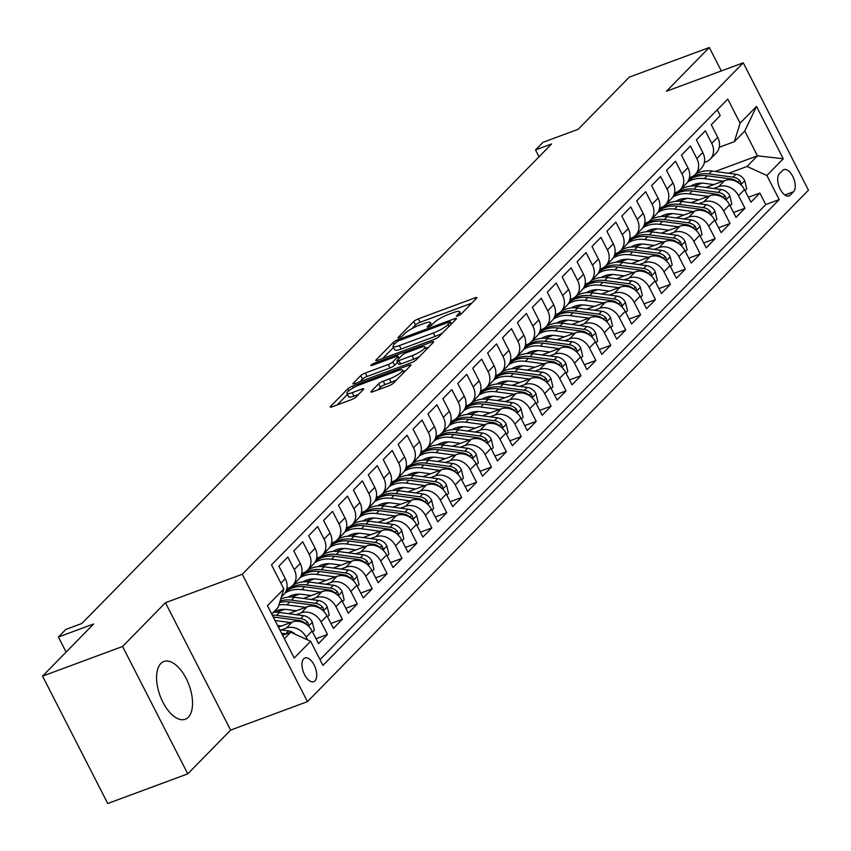 <?xml version="1.0" encoding="UTF-8"?>
<svg xmlns="http://www.w3.org/2000/svg" width="851" height="851" viewBox="0 0 851 851"><rect width="100%" height="100%" fill="white"/><g stroke="black" fill="none" stroke-linecap="round" stroke-linejoin="round"><path stroke-width="1.28" d="M457.817 315.966A2.713 0.543 -27.1 0 0 461.04 314.104L476.592 298.233A3.872 0.777 -27.1 0 0 476.9 297.627A3.872 0.777 -27.1 0 0 474.911 297.893L418.352 318.848A3.872 0.777 -27.1 0 0 413.746 321.497L398.194 337.379A2.713 0.543 -27.1 0 0 397.981 337.794A2.713 0.543 -27.1 0 0 399.374 337.613A2.713 0.543 -27.1 0 0 402.597 335.751L404.608 333.698A12.393 2.468 -27.1 0 1 419.352 325.188L424.064 323.444A12.393 2.468 -27.1 0 1 430.415 322.582A12.393 2.468 -27.1 0 1 429.436 324.497L427.415 326.55A2.713 0.543 -27.1 0 0 427.202 326.975A2.713 0.543 -27.1 0 0 428.596 326.784A2.713 0.543 -27.1 0 0 431.819 324.922L433.829 322.869A12.393 2.468 -27.1 0 1 448.573 314.37L453.285 312.625A12.393 2.468 -27.1 0 1 459.636 311.753A12.393 2.468 -27.1 0 1 458.657 313.679L456.647 315.732A2.713 0.543 -27.1 0 0 456.423 316.157A2.713 0.543 -27.1 0 0 457.817 315.966M188.294 717.233A30.785 15.446 69.7 0 0 187.699 681.704A30.785 15.446 69.7 0 0 163.86 661.514A30.785 15.446 69.7 0 0 160.818 663.525A30.785 15.446 69.7 0 0 161.413 699.054A30.785 15.446 69.7 0 0 185.241 719.244A30.785 15.446 69.7 0 0 188.294 717.233M314.987 680.853A12.627 6.34 69.7 0 0 314.742 666.28A12.627 6.34 69.7 0 0 304.966 658.004A12.627 6.34 69.7 0 0 303.711 658.823A12.627 6.34 69.7 0 0 303.956 673.396A12.627 6.34 69.7 0 0 313.732 681.683A12.627 6.34 69.7 0 0 314.987 680.853M371.238 391.375A3.872 0.777 -27.1 0 0 370.93 391.971A3.872 0.777 -27.1 0 0 372.919 391.705L388.779 385.822A3.872 0.777 -27.1 0 0 393.385 383.173L410.661 365.536A3.872 0.777 -27.1 0 0 410.969 364.941A3.872 0.777 -27.1 0 0 408.98 365.207L352.42 386.152A3.872 0.777 -27.1 0 0 347.814 388.811L330.539 406.448A3.872 0.777 -27.1 0 0 330.241 407.044A3.872 0.777 -27.1 0 0 332.22 406.778L351.389 399.672A3.872 0.777 -27.1 0 0 355.995 397.013L363.388 389.471A3.872 0.777 -27.1 0 0 363.696 388.875A3.872 0.777 -27.1 0 0 361.707 389.141L352.208 392.662A10.361 2.064 -27.1 0 1 346.889 393.385A10.361 2.064 -27.1 0 1 350.74 389.396A10.361 2.064 -27.1 0 1 360.037 384.673L397.268 370.876A10.361 2.064 -27.1 0 1 402.576 370.153A10.361 2.064 -27.1 0 1 398.725 374.142A10.361 2.064 -27.1 0 1 389.439 378.876L383.237 381.174A3.872 0.777 -27.1 0 0 378.631 383.833L371.238 391.375L371.6 392.077M721.297 70.941L709.308 47.496L629.272 77.143L578.201 129.278L542.991 142.319L535.534 149.925L551.544 144L81.866 623.485L65.857 629.41L58.4 637.027L66.101 652.068M122.576 646.483L187.763 773.857L230.632 730.094L165.445 602.721L122.576 646.483L42.55 676.12L93.621 623.985L58.4 637.027M165.445 602.721L242.28 574.265L743.263 62.814L808.45 190.188L307.456 701.639L242.28 574.265M709.308 47.496L666.439 91.259L743.263 62.814M434.297 339.358A3.872 0.777 -27.1 0 0 438.903 336.698L456.179 319.072A3.872 0.777 -27.1 0 0 456.476 318.465A3.872 0.777 -27.1 0 0 454.498 318.742L397.938 339.687A3.872 0.777 -27.1 0 0 393.332 342.347L376.057 359.973A3.872 0.777 -27.1 0 0 375.759 360.579A3.872 0.777 -27.1 0 0 377.738 360.303L434.297 339.358M433.414 342.304L416.15 359.93A3.872 0.777 -27.1 0 1 411.544 362.59L354.984 383.535A3.872 0.777 -27.1 0 1 352.995 383.812A3.872 0.777 -27.1 0 1 353.303 383.205L360.696 375.663A3.872 0.777 -27.1 0 1 365.302 373.004L388.237 364.515A3.872 0.777 -27.1 0 0 392.843 361.856L397.747 356.846A3.872 0.777 -27.1 0 0 398.055 356.25A3.872 0.777 -27.1 0 0 396.066 356.516L372.185 365.366A2.713 0.543 -27.1 0 1 370.802 365.547A2.713 0.543 -27.1 0 1 371.802 364.505A2.713 0.543 -27.1 0 1 374.238 363.271L431.734 341.974A3.872 0.777 -27.1 0 1 433.723 341.708A3.872 0.777 -27.1 0 1 433.414 342.304M187.763 773.857L107.737 803.504L42.55 676.12M281.309 629.942L286.276 628.102A15.786 13.286 44.4 0 1 306.126 637.133L312.094 631.038L318.519 643.611L327.465 634.474L316.019 638.718M296.222 614.72L301.18 612.88A15.786 13.286 44.4 0 1 321.04 621.911L326.997 615.816L333.432 628.389L342.379 619.251L330.922 623.496M311.136 599.498L316.093 597.657A15.786 13.286 44.4 0 1 335.943 606.689L341.911 600.593L348.336 613.167L357.282 604.029L345.836 608.274M326.039 584.275L331.007 582.435A15.786 13.286 44.4 0 1 350.857 591.466L356.824 585.371L363.249 597.945L372.195 588.807L360.75 593.051M340.953 569.053L345.91 567.213A15.786 13.286 44.4 0 1 365.77 576.244L371.727 570.159L378.163 582.722L387.109 573.585L375.653 577.829M355.867 553.831L360.824 551.991A15.786 13.286 44.4 0 1 380.674 561.022L386.641 554.937L393.066 567.5L402.012 558.362L390.566 562.607M370.77 538.609L375.738 536.768A15.786 13.286 44.4 0 1 395.587 545.799L401.555 539.715L407.98 552.278L416.926 543.14L405.48 547.384M385.684 523.386L390.641 521.546A15.786 13.286 44.4 0 1 410.501 530.577L416.458 524.493L422.894 537.055L431.84 527.918L420.383 532.162M400.598 508.164L405.555 506.324A15.786 13.286 44.4 0 1 425.404 515.355L431.372 509.27L437.808 521.833L446.754 512.696L435.297 516.94M415.501 492.942L420.468 491.101A15.786 13.286 44.4 0 1 440.318 500.133L446.286 494.048L452.711 506.611L461.657 497.473L450.211 501.718M430.415 477.719L435.382 475.879A15.786 13.286 44.4 0 1 455.232 484.91L461.189 478.826L467.625 491.389L476.571 482.251L465.125 486.495M445.328 462.497L450.285 460.657A15.786 13.286 44.4 0 1 470.135 469.688L476.103 463.604L482.538 476.166L491.484 467.039L480.028 471.273M460.231 447.275L465.199 445.445A15.786 13.286 44.4 0 1 485.049 454.466L491.016 448.381L497.441 460.944L506.388 451.817L494.942 456.051M475.145 432.053L480.113 430.223A15.786 13.286 44.4 0 1 499.962 439.244L505.92 433.159L512.355 445.722L521.301 436.595L509.855 440.829M490.059 416.83L495.016 415.001A15.786 13.286 44.4 0 1 514.866 424.021L520.833 417.937L527.269 430.5L536.215 421.373L524.759 425.606M504.973 401.608L509.93 399.779A15.786 13.286 44.4 0 1 529.779 408.799L535.747 402.714L542.172 415.277L551.118 406.15L539.672 410.384M519.876 386.386L524.844 384.556A15.786 13.286 44.4 0 1 544.693 393.577L550.65 387.492L557.086 400.055L566.032 390.928L554.586 395.162M534.79 371.164L539.747 369.334A15.786 13.286 44.4 0 1 559.596 378.355L565.564 372.27L572 384.833L580.946 375.706L569.489 379.94M549.703 355.952L554.661 354.112A15.786 13.286 44.4 0 1 574.51 363.143L580.478 357.048L586.903 369.611L595.849 360.484L584.403 364.717M564.607 340.73L569.574 338.889A15.786 13.286 44.4 0 1 589.424 347.921L595.392 341.825L601.817 354.388L610.763 345.261L599.317 349.506M579.52 325.507L584.477 323.667A15.786 13.286 44.4 0 1 604.338 332.698L610.295 326.603L616.73 339.166L625.676 330.039L614.22 334.283M594.434 310.285L599.391 308.445A15.786 13.286 44.4 0 1 619.241 317.476L625.208 311.381L631.633 323.954L640.58 314.817L629.134 319.061M609.337 295.063L614.305 293.223A15.786 13.286 44.4 0 1 634.155 302.254L640.122 296.159L646.547 308.732L655.493 299.595L644.047 303.839M624.251 279.841L629.208 278A15.786 13.286 44.4 0 1 649.068 287.032L655.025 280.936L661.461 293.51L670.407 284.372L658.951 288.617M639.165 264.618L644.122 262.778A15.786 13.286 44.4 0 1 663.971 271.809L669.939 265.714L676.364 278.288L685.31 269.15L673.864 273.394M654.068 249.396L659.036 247.556A15.786 13.286 44.4 0 1 678.885 256.587L684.853 250.492L691.278 263.065L700.224 253.928L688.778 258.172M668.982 234.174L673.939 232.334A15.786 13.286 44.4 0 1 693.799 241.365L699.756 235.27L706.192 247.843L715.138 238.706L703.681 242.95M683.896 218.952L688.853 217.111A15.786 13.286 44.4 0 1 708.702 226.143L714.67 220.058L721.095 232.621L730.041 223.483L718.595 227.728M698.799 203.729L703.766 201.889A15.786 13.286 44.4 0 1 723.616 210.92L729.584 204.836L736.009 217.399L744.955 208.261L738.53 195.698A15.786 13.286 -135.6 0 0 718.669 186.667L713.712 188.507M733.509 212.505L744.955 208.261M717.265 109.79L720.233 115.576L711.287 124.714L717.712 137.277A15.786 13.286 -135.6 0 1 716.18 153.074L710.223 159.158A15.786 13.286 -135.6 0 0 711.744 143.372L705.319 130.799L696.373 139.936L702.798 152.499A15.786 13.286 -135.6 0 1 701.277 168.296L695.31 174.381A15.786 13.286 44.4 0 1 691.076 177.104L689.416 177.721M695.31 174.381A15.786 13.286 44.4 0 0 696.841 158.594L690.406 146.021L681.46 155.159L687.895 167.721A15.786 13.286 -135.6 0 1 686.363 183.508L680.396 189.603A15.786 13.286 44.4 0 1 676.173 192.326L674.513 192.943M680.396 189.603A15.786 13.286 44.4 0 0 681.928 173.817L675.503 161.243L666.556 170.381L672.981 182.944A15.786 13.286 -135.6 0 1 671.45 198.73L665.493 204.825A15.786 13.286 44.4 0 1 661.259 207.548L659.599 208.165M665.493 204.825A15.786 13.286 44.4 0 0 667.014 189.039L660.589 176.465L651.643 185.603L658.068 198.166A15.786 13.286 -135.6 0 1 656.547 213.952L650.579 220.047A15.786 13.286 44.4 0 1 646.345 222.771L644.686 223.387M650.579 220.047A15.786 13.286 44.4 0 0 652.111 204.261L645.675 191.688L636.729 200.825L643.165 213.388A15.786 13.286 -135.6 0 1 641.633 229.174L635.665 235.27A15.786 13.286 44.4 0 1 631.442 237.993L629.772 238.61M635.665 235.27A15.786 13.286 44.4 0 0 637.197 219.473L630.761 206.91L621.815 216.048L628.251 228.611A15.786 13.286 -135.6 0 1 626.719 244.397L620.762 250.492A15.786 13.286 44.4 0 1 616.528 253.215L614.869 253.832M620.762 250.492A15.786 13.286 44.4 0 0 622.283 234.695L615.858 222.132L606.912 231.27L613.337 243.833A15.786 13.286 -135.6 0 1 611.816 259.619L605.848 265.714A15.786 13.286 44.4 0 1 601.614 268.437L599.955 269.054M605.848 265.714A15.786 13.286 44.4 0 0 607.38 249.917L600.944 237.355L591.998 246.492L598.434 259.055A15.786 13.286 -135.6 0 1 596.902 274.841L590.934 280.936A15.786 13.286 44.4 0 1 586.711 283.66L585.041 284.277M590.934 280.936A15.786 13.286 44.4 0 0 592.466 265.14L586.031 252.577L577.084 261.714L583.52 274.277A15.786 13.286 -135.6 0 1 581.988 290.063L576.031 296.159A15.786 13.286 44.4 0 1 571.798 298.882L570.138 299.499M576.031 296.159A15.786 13.286 44.4 0 0 577.552 280.362L571.127 267.799L562.181 276.937L568.606 289.5A15.786 13.286 -135.6 0 1 567.085 305.286L561.117 311.381A15.786 13.286 44.4 0 1 556.884 314.104L555.224 314.71M561.117 311.381A15.786 13.286 44.4 0 0 562.649 295.584L556.214 283.021L547.267 292.159L553.703 304.722A15.786 13.286 -135.6 0 1 552.171 320.508L546.204 326.593A15.786 13.286 44.4 0 1 541.981 329.326L540.311 329.933M546.204 326.593A15.786 13.286 44.4 0 0 547.736 310.806L541.3 298.244L532.354 307.381L538.789 319.944A15.786 13.286 -135.6 0 1 537.258 335.73L531.301 341.815A15.786 13.286 44.4 0 1 527.067 344.549L525.407 345.155M531.301 341.815A15.786 13.286 44.4 0 0 532.822 326.029L526.397 313.466L517.451 322.603L523.876 335.166A15.786 13.286 -135.6 0 1 522.354 350.952L516.387 357.037A15.786 13.286 44.4 0 1 512.153 359.771L510.494 360.377M516.387 357.037A15.786 13.286 44.4 0 0 517.908 341.251L511.483 328.688L502.537 337.815L508.962 350.389A15.786 13.286 -135.6 0 1 507.441 366.175L501.473 372.259A15.786 13.286 44.4 0 1 497.25 374.983L495.58 375.599M501.473 372.259A15.786 13.286 44.4 0 0 503.005 356.473L496.569 343.91L487.623 353.037L494.059 365.611A15.786 13.286 -135.6 0 1 492.527 381.397L486.559 387.482A15.786 13.286 44.4 0 1 482.336 390.205L480.677 390.822M486.559 387.482A15.786 13.286 44.4 0 0 488.091 371.696L481.666 359.133L472.72 368.26L479.145 380.833A15.786 13.286 -135.6 0 1 477.613 396.619L471.656 402.704A15.786 13.286 44.4 0 1 467.422 405.427L465.763 406.044M471.656 402.704A15.786 13.286 44.4 0 0 473.177 386.918L466.752 374.355L457.806 383.482L464.231 396.055A15.786 13.286 -135.6 0 1 462.71 411.841L456.742 417.926A15.786 13.286 44.4 0 1 452.509 420.649L450.849 421.266M456.742 417.926A15.786 13.286 44.4 0 0 458.274 402.14L451.838 389.577L442.892 398.704L449.328 411.278A15.786 13.286 -135.6 0 1 447.796 427.064L441.829 433.148A15.786 13.286 44.4 0 1 437.605 435.872L435.946 436.489M441.829 433.148A15.786 13.286 44.4 0 0 443.36 417.362L436.935 404.799L427.989 413.926L434.414 426.5A15.786 13.286 -135.6 0 1 432.882 442.286L426.925 448.371A15.786 13.286 44.4 0 1 422.692 451.094L421.032 451.711M426.925 448.371A15.786 13.286 44.4 0 0 428.447 432.585L422.022 420.022L413.075 429.149L419.5 441.712A15.786 13.286 -135.6 0 1 417.979 457.508L412.012 463.593A15.786 13.286 44.4 0 1 407.778 466.316L406.118 466.933M412.012 463.593A15.786 13.286 44.4 0 0 413.543 447.807L407.108 435.244L398.162 444.371L404.597 456.934A15.786 13.286 -135.6 0 1 403.066 472.73L397.098 478.815A15.786 13.286 44.4 0 1 392.875 481.538L391.215 482.155M397.098 478.815A15.786 13.286 44.4 0 0 398.63 463.029L392.205 450.466L383.258 459.593L389.684 472.156A15.786 13.286 -135.6 0 1 388.152 487.953L382.195 494.037A15.786 13.286 44.4 0 1 377.961 496.761L376.302 497.378M382.195 494.037A15.786 13.286 44.4 0 0 383.716 478.251L377.291 465.688L368.345 474.815L374.77 487.378A15.786 13.286 -135.6 0 1 373.249 503.175L367.281 509.26A15.786 13.286 44.4 0 1 363.047 511.983L361.388 512.6M367.281 509.26A15.786 13.286 44.4 0 0 368.813 493.474L362.377 480.9L353.431 490.038L359.867 502.601A15.786 13.286 -135.6 0 1 358.335 518.397L352.367 524.482A15.786 13.286 44.4 0 1 348.144 527.205L346.474 527.822M352.367 524.482A15.786 13.286 44.4 0 0 353.899 508.696L347.463 496.122L338.517 505.26L344.953 517.823A15.786 13.286 -135.6 0 1 343.421 533.62L337.464 539.704A15.786 13.286 44.4 0 1 333.23 542.427L331.571 543.044M337.464 539.704A15.786 13.286 44.4 0 0 338.985 523.918L332.56 511.345L323.614 520.482L330.039 533.045A15.786 13.286 -135.6 0 1 328.518 548.831L322.55 554.926A15.786 13.286 44.4 0 1 318.317 557.65L316.657 558.267M322.55 554.926A15.786 13.286 44.4 0 0 324.082 539.14L317.646 526.567L308.7 535.705L315.136 548.267A15.786 13.286 -135.6 0 1 313.604 564.053L307.636 570.149A15.786 13.286 44.4 0 1 303.413 572.872L301.743 573.489M307.636 570.149A15.786 13.286 44.4 0 0 309.168 554.363L302.733 541.789L293.786 550.927L300.222 563.49A15.786 13.286 -135.6 0 1 298.69 579.276L292.733 585.371A15.786 13.286 44.4 0 1 288.5 588.094L286.84 588.711M292.733 585.371A15.786 13.286 44.4 0 0 294.255 569.585L287.829 557.011L278.883 566.149L285.308 578.712A15.786 13.286 -135.6 0 1 283.787 594.498L281.351 596.987M312.094 631.038A15.786 13.286 -135.6 0 0 292.233 622.017L278.415 627.134M326.997 615.816A15.786 13.286 -135.6 0 0 307.147 606.795L288.521 613.688M341.911 600.593A15.786 13.286 -135.6 0 0 322.061 591.573L303.435 598.466M284.511 609.359L276.703 612.241M356.824 585.371A15.786 13.286 -135.6 0 0 336.964 576.35L318.338 583.243M299.424 594.136L291.616 597.019M371.727 570.159A15.786 13.286 -135.6 0 0 351.878 561.128L333.252 568.021M314.327 578.914L306.53 581.797M288.893 588.328L286.744 589.126M386.641 554.937A15.786 13.286 -135.6 0 0 366.792 545.906L348.165 552.799M329.241 563.692L321.433 566.585M303.807 573.106L301.648 573.904M401.555 539.715A15.786 13.286 -135.6 0 0 381.695 530.684L363.069 537.577M344.155 548.47L336.347 551.363M318.71 557.894L316.561 558.682M416.458 524.493A15.786 13.286 -135.6 0 0 396.609 515.461L377.982 522.354M359.058 533.247L351.261 536.141M333.624 542.672L331.475 543.47M431.372 509.27A15.786 13.286 -135.6 0 0 411.522 500.239L392.896 507.143M373.972 518.025L366.164 520.918M348.538 527.45L346.378 528.248M446.286 494.048A15.786 13.286 -135.6 0 0 426.425 485.017L407.799 491.921M388.886 502.803L381.078 505.696M363.441 512.228L361.292 513.025M461.189 478.826A15.786 13.286 -135.6 0 0 441.339 469.795L422.713 476.698M403.789 487.58L395.992 490.474M378.355 497.005L376.206 497.803M476.103 463.604A15.786 13.286 -135.6 0 0 456.253 454.572L437.627 461.476M418.703 472.358L410.905 475.252M393.268 481.783L391.109 482.581M491.016 448.381A15.786 13.286 -135.6 0 0 471.167 439.35L452.53 446.254M433.616 457.136L425.808 460.029M408.182 466.561L406.023 467.359M505.92 433.159A15.786 13.286 -135.6 0 0 486.07 424.128L467.444 431.031M448.52 441.914L440.722 444.807M423.085 451.338L420.937 452.136M520.833 417.937A15.786 13.286 -135.6 0 0 500.984 408.905L482.357 415.809M463.433 426.691L455.636 429.585M437.999 436.116L435.85 436.914M535.747 402.714A15.786 13.286 -135.6 0 0 515.897 393.683L497.261 400.587M478.347 411.469L470.539 414.363M452.913 420.894L450.753 421.692M550.65 387.492A15.786 13.286 -135.6 0 0 530.801 378.461L512.174 385.365M493.25 396.247L485.453 399.14M467.816 405.672L465.667 406.47M565.564 372.27A15.786 13.286 -135.6 0 0 545.714 363.239L527.088 370.142M508.164 381.025L500.367 383.918M482.73 390.449L480.581 391.247M580.478 357.048A15.786 13.286 -135.6 0 0 560.628 348.016L541.991 354.92M523.078 365.802L515.27 368.696M497.644 375.227L495.484 376.025M595.392 341.825A15.786 13.286 -135.6 0 0 575.531 332.794L556.905 339.698M537.981 350.58L530.184 353.473M512.547 360.005L510.398 360.803M610.295 326.603A15.786 13.286 -135.6 0 0 590.445 317.572L571.819 324.476M552.895 335.368L545.097 338.251M527.46 344.783L525.312 345.58M625.208 311.381A15.786 13.286 -135.6 0 0 605.359 302.36L586.733 309.253M567.808 320.146L560.001 323.029M542.374 329.56L540.215 330.358M640.122 296.159A15.786 13.286 -135.6 0 0 620.262 287.138L601.636 294.031M582.712 304.924L574.914 307.807M557.277 314.338L555.129 315.136M655.025 280.936A15.786 13.286 -135.6 0 0 635.176 271.916L616.549 278.809M597.625 289.702L589.828 292.584M572.191 299.116L570.042 299.914M669.939 265.714A15.786 13.286 -135.6 0 0 650.09 256.694L631.463 263.587M612.539 274.479L604.731 277.362M587.105 283.894L584.945 284.691M684.853 250.492A15.786 13.286 -135.6 0 0 664.993 241.471L646.366 248.364M627.453 259.257L619.645 262.14M602.008 268.671L599.859 269.469M699.756 235.27A15.786 13.286 -135.6 0 0 679.906 226.249L661.28 233.142M642.356 244.035L634.559 246.918M616.922 253.449L614.773 254.247M714.67 220.058A15.786 13.286 -135.6 0 0 694.82 211.027L676.194 217.92M657.27 228.813L649.462 231.695M631.836 238.227L629.676 239.025M729.584 204.836A15.786 13.286 -135.6 0 0 709.723 195.804L691.097 202.698M672.184 213.59L664.376 216.484M646.739 223.005L644.59 223.802M782.654 170.391L779.378 173.742A12.233 6.138 69.7 0 0 779.612 187.869A12.233 6.138 69.7 0 0 789.09 195.89A12.233 6.138 69.7 0 0 790.302 195.092L793.579 191.741A12.233 6.138 69.7 0 0 793.345 177.625A12.233 6.138 69.7 0 0 783.867 169.594A12.233 6.138 69.7 0 0 782.654 170.391M284.372 638.782L290.776 632.25L310.626 641.282L322.954 665.386L779.218 199.591L766.879 175.497L747.029 166.466L728.626 173.285M310.626 641.282L294.223 658.025L267.448 605.699L283.851 588.956L271.512 564.862L727.775 99.067L740.104 123.172L756.507 106.428L783.282 158.754L766.879 175.497M687.087 198.368L679.289 201.261M661.653 207.782L659.504 208.58M320.019 659.642L765.772 204.57L759.869 193.039L750.922 202.176L744.487 189.613A15.786 13.286 -135.6 0 0 724.637 180.582L706.011 187.475M704.33 162.498L705.99 161.881A15.786 13.286 -135.6 0 0 710.223 159.158M723.616 210.92L730.041 223.483M708.702 226.143L715.138 238.706M693.799 241.365L700.224 253.928M678.885 256.587L685.31 269.15M663.971 271.809L670.407 284.372M649.068 287.032L655.493 299.595M634.155 302.254L640.58 314.817M619.241 317.476L625.676 330.039M604.338 332.698L610.763 345.261M589.424 347.921L595.849 360.484M574.51 363.143L580.946 375.706M559.596 378.355L566.032 390.928M544.693 393.577L551.118 406.15M529.779 408.799L536.215 421.373M514.866 424.021L521.301 436.595M499.962 439.244L506.388 451.817M485.049 454.466L491.484 467.039M470.135 469.688L476.571 482.251M455.232 484.91L461.657 497.473M440.318 500.133L446.754 512.696M425.404 515.355L431.84 527.918M410.501 530.577L416.926 543.14M395.587 545.799L402.012 558.362M380.674 561.022L387.109 573.585M365.77 576.244L372.195 588.807M350.857 591.466L357.282 604.029M335.943 606.689L342.379 619.251M321.04 621.911L327.465 634.474M306.126 637.133L307.53 639.878M290.776 632.25L282.585 635.293M702.001 183.146L694.193 186.039M676.566 192.571L674.407 193.358M747.029 166.466L757.464 155.818L744.785 131.022L734.349 141.681L740.104 123.172M715.148 171.487L757.464 155.818L783.282 158.754M719.244 147.276L734.349 141.681M230.632 730.094L307.456 701.639M535.534 149.925L539.034 156.765M283.851 588.956L278.086 607.465L271.692 613.997M674.29 193.815L675.928 193.209M748.412 197.283L759.869 193.039M765.772 204.57L779.218 199.591M659.376 209.038L661.025 208.431M644.473 224.26L646.111 223.653M629.559 239.482L631.197 238.876M614.645 254.704L616.294 254.098M599.742 269.927L601.38 269.32M584.828 285.149L586.467 284.542M569.915 300.371L571.564 299.765M555.012 315.593L556.65 314.987M540.098 330.816L541.736 330.209M525.184 346.038L526.833 345.432M510.281 361.26L511.919 360.654M495.367 376.482L497.005 375.876M480.453 391.705L482.091 391.088M465.54 406.927L467.188 406.31M450.636 422.149L452.275 421.532M435.723 437.371L437.361 436.754M420.809 452.583L422.458 451.977M405.906 467.805L407.544 467.199M390.992 483.028L392.63 482.421M376.078 498.25L377.727 497.644M361.175 513.472L362.813 512.866M346.261 528.694L347.899 528.088M331.347 543.917L332.996 543.31M316.444 559.139L318.083 558.533M301.531 574.361L303.169 573.755M286.617 589.583L288.266 588.977M744.785 131.022L756.507 106.428M471.762 303.158L420.117 322.284A3.872 0.777 -27.1 0 0 415.511 324.944L411.884 328.646M393.502 347.41L382.652 358.484M450.168 322.348A2.713 0.543 -27.1 0 0 450.381 321.923A2.713 0.543 -27.1 0 0 448.988 322.114L399.342 340.496A2.713 0.543 -27.1 0 0 396.119 342.357L394.002 344.527A12.393 2.468 -27.1 0 0 393.013 346.453A12.393 2.468 -27.1 0 0 399.374 345.58L433.308 333.018A12.393 2.468 -27.1 0 0 448.041 324.508L450.168 322.348L451.126 324.22M393.013 346.453L394.779 349.889A12.393 2.468 -27.1 0 0 401.129 349.027L399.374 345.58M442.531 332.996A12.393 2.468 -27.1 0 1 435.063 336.453L401.129 349.027M359.899 381.716L362.452 379.11L360.696 375.663M397.64 362.196L394.609 365.292A3.872 0.777 -27.1 0 1 390.003 367.951L367.058 376.45A3.872 0.777 -27.1 0 0 362.452 379.11M425.83 348.261L428.585 347.24M412.044 355.697A10.361 2.064 -27.1 0 0 421.33 350.963A10.361 2.064 -27.1 0 0 425.181 346.974A10.361 2.064 -27.1 0 0 419.873 347.697L406.746 352.559A3.872 0.777 -27.1 0 0 402.14 355.218L397.247 360.228A3.872 0.777 -27.1 0 0 396.938 360.824A3.872 0.777 -27.1 0 0 398.917 360.558L412.044 355.697L413.799 359.143A10.361 2.064 -27.1 0 0 419.437 356.569M396.938 360.824L398.694 364.271A3.872 0.777 -27.1 0 0 400.683 363.994L398.917 360.558M413.799 359.143L400.683 363.994M396.63 379.854A10.361 2.064 -27.1 0 1 391.205 382.312L384.992 384.609A3.872 0.777 -27.1 0 0 380.386 387.269L377.833 389.886M346.889 393.385L348.655 396.832A10.361 2.064 -27.1 0 0 353.963 396.109L352.208 392.662M358.558 394.407L353.963 396.109M347.431 394.438L337.134 404.948M405.831 370.472L403.236 371.43M745.029 190.656L746.731 188.922L744.699 180.508A10.457 8.808 -135.6 0 0 735.945 174.264L711.819 171.04A30.189 25.413 -135.6 0 0 695.49 174.189M691.81 185.486A25.062 21.094 -135.6 0 0 691.533 186.071M692.278 176.582A30.189 25.413 -135.6 0 0 691.299 177.519L688.565 180.316A30.189 25.413 -135.6 0 1 708.989 173.934L711.819 171.04M723.095 181.157L704.362 178.657A30.189 25.413 -135.6 0 0 687.512 182.135M680.598 189.401A30.189 25.413 -135.6 0 0 680.598 189.411A30.189 25.413 -135.6 0 1 696.916 186.263L721.042 189.486A10.457 8.808 -135.6 0 1 729.796 195.73L731.828 204.144L730.115 205.878M713.829 184.582L704.543 183.348A25.062 21.094 -135.6 0 0 690.714 186.135M688.395 180.667A30.189 25.413 44.4 0 1 707.202 175.763L731.328 178.976A10.457 8.808 44.4 0 1 738.189 182.603M740.03 183.986L740.955 183.22L740.157 180.965A10.457 8.808 -135.6 0 0 733.115 177.157L708.989 173.934M676.907 200.708A25.062 21.094 -135.6 0 0 676.619 201.293M677.364 191.805A30.189 25.413 -135.6 0 0 676.385 192.741L673.652 195.539A30.189 25.413 -135.6 0 1 694.076 189.156L696.916 186.263M708.181 196.379L689.459 193.879A30.189 25.413 -135.6 0 0 672.598 197.358M665.695 204.623A30.189 25.413 -135.6 0 0 665.684 204.634A30.189 25.413 -135.6 0 1 682.002 201.485L706.128 204.708A10.457 8.808 -135.6 0 1 714.883 210.952L716.914 219.356L715.212 221.1M698.916 199.804L689.629 198.57A25.062 21.094 -135.6 0 0 675.8 201.357M673.481 195.89A30.189 25.413 44.4 0 1 692.288 190.986L716.414 194.198A10.457 8.808 44.4 0 1 723.286 197.826M725.126 199.208L726.041 198.443L725.243 196.187A10.457 8.808 -135.6 0 0 718.201 192.379L694.076 189.156M661.993 215.931A25.062 21.094 -135.6 0 0 661.706 216.516M662.45 207.027A30.189 25.413 -135.6 0 0 661.472 207.963L658.738 210.761A30.189 25.413 -135.6 0 1 679.172 204.378L682.002 201.485M693.278 211.601L674.545 209.101A30.189 25.413 -135.6 0 0 657.695 212.58M650.781 219.835A30.189 25.413 -135.6 0 0 650.77 219.856A30.189 25.413 -135.6 0 1 667.088 216.707L691.214 219.93A10.457 8.808 -135.6 0 1 699.969 226.175L702.001 234.578L700.299 236.323M684.013 215.026L674.726 213.792A25.062 21.094 -135.6 0 0 660.897 216.569M658.568 211.112A30.189 25.413 44.4 0 1 677.375 206.208L701.501 209.42A10.457 8.808 44.4 0 1 708.372 213.048M710.213 214.431L711.128 213.665L710.33 211.41A10.457 8.808 -135.6 0 0 703.298 207.601L679.172 204.378M647.079 231.153A25.062 21.094 -135.6 0 0 646.803 231.727M647.547 222.249A30.189 25.413 -135.6 0 0 646.569 223.185L643.835 225.983A30.189 25.413 -135.6 0 1 664.259 219.601L667.088 216.707M678.364 226.823L659.631 224.324A30.189 25.413 -135.6 0 0 642.782 227.802M635.867 235.057A30.189 25.413 -135.6 0 0 635.867 235.078A30.189 25.413 -135.6 0 1 652.185 231.929L676.3 235.153A10.457 8.808 -135.6 0 1 685.055 241.397L687.097 249.8L685.385 251.545M669.099 230.249L659.812 229.015A25.062 21.094 -135.6 0 0 645.983 231.791M643.664 226.334A30.189 25.413 44.4 0 1 662.472 221.43L686.597 224.643A10.457 8.808 44.4 0 1 693.459 228.27M695.299 229.653L696.224 228.887L695.427 226.632A10.457 8.808 -135.6 0 0 688.385 222.824L664.259 219.601M632.176 246.375A25.062 21.094 -135.6 0 0 631.889 246.95M632.633 237.472A30.189 25.413 -135.6 0 0 631.655 238.408L628.921 241.205A30.189 25.413 -135.6 0 1 649.345 234.823L652.185 231.929M663.45 242.035L644.728 239.546A30.189 25.413 -135.6 0 0 627.868 243.024M620.964 250.279A30.189 25.413 -135.6 0 0 620.953 250.3A30.189 25.413 -135.6 0 1 637.271 247.152L661.397 250.375A10.457 8.808 -135.6 0 1 670.152 256.619L672.184 265.023L670.482 266.767M654.185 245.471L644.898 244.237A25.062 21.094 -135.6 0 0 631.07 247.013M628.751 241.556A30.189 25.413 44.4 0 1 647.558 236.652L671.684 239.865A10.457 8.808 44.4 0 1 678.545 243.492M680.385 244.875L681.311 244.109L680.513 241.854A10.457 8.808 -135.6 0 0 673.471 238.046L649.345 234.823M617.262 261.597A25.062 21.094 -135.6 0 0 616.975 262.172M617.72 252.694A30.189 25.413 -135.6 0 0 616.741 253.63L614.007 256.428A30.189 25.413 -135.6 0 1 634.442 250.045L637.271 247.152M648.547 257.257L629.814 254.768A30.189 25.413 -135.6 0 0 612.965 258.247M606.05 265.501A30.189 25.413 -135.6 0 0 606.04 265.523A30.189 25.413 -135.6 0 1 622.358 262.374L646.483 265.597A10.457 8.808 -135.6 0 1 655.238 271.841L657.27 280.245L655.568 281.989M639.271 260.693L629.995 259.459A25.062 21.094 -135.6 0 0 616.167 262.236M613.837 256.779A30.189 25.413 44.4 0 1 632.644 251.875L656.77 255.087A10.457 8.808 44.4 0 1 663.642 258.715M665.482 260.098L666.397 259.332L665.599 257.076A10.457 8.808 -135.6 0 0 658.557 253.258L634.442 250.045M602.348 276.82A25.062 21.094 -135.6 0 0 602.072 277.394M602.816 267.916A30.189 25.413 -135.6 0 0 601.838 268.852L599.104 271.65A30.189 25.413 -135.6 0 1 619.528 265.267L622.358 262.374M633.633 272.48L614.901 269.99A30.189 25.413 -135.6 0 0 598.051 273.469M591.137 280.724A30.189 25.413 -135.6 0 0 591.137 280.734A30.189 25.413 -135.6 0 1 607.454 277.596L631.57 280.819A10.457 8.808 -135.6 0 1 640.324 287.064L642.367 295.467L640.654 297.212M624.368 275.915L615.082 274.682A25.062 21.094 -135.6 0 0 601.253 277.458M598.923 272.001A30.189 25.413 44.4 0 1 617.741 267.097L641.867 270.31A10.457 8.808 44.4 0 1 648.728 273.937M650.568 275.32L651.494 274.554L650.696 272.299A10.457 8.808 -135.6 0 0 643.654 268.48L619.528 265.267M587.445 292.042A25.062 21.094 -135.6 0 0 587.158 292.616M587.903 283.138A30.189 25.413 -135.6 0 0 586.924 284.074L584.19 286.872A30.189 25.413 -135.6 0 1 604.614 280.49L607.454 277.596M618.72 287.702L599.998 285.213A30.189 25.413 -135.6 0 0 583.137 288.691M609.454 291.138L600.168 289.904A25.062 21.094 -135.6 0 0 586.339 292.68M584.02 287.223A30.189 25.413 44.4 0 1 602.827 282.319L626.953 285.532A10.457 8.808 44.4 0 1 633.814 289.159M635.654 290.542L636.58 289.776L635.782 287.521A10.457 8.808 -135.6 0 0 628.74 283.702L604.614 280.49M625.74 312.434L627.453 310.689L625.421 302.286A10.457 8.808 -135.6 0 0 616.667 296.031L592.541 292.818A30.189 25.413 -135.6 0 0 576.212 295.967M572.532 307.264A25.062 21.094 -135.6 0 0 572.244 307.839M572.989 298.361A30.189 25.413 -135.6 0 0 572.01 299.297L569.276 302.094A30.189 25.413 -135.6 0 1 589.711 295.712L592.541 292.818M603.816 302.924L585.084 300.435A30.189 25.413 -135.6 0 0 568.234 303.913M561.32 311.168A30.189 25.413 -135.6 0 0 561.309 311.179A30.189 25.413 -135.6 0 1 577.627 308.041L601.753 311.253A10.457 8.808 -135.6 0 1 610.507 317.508L612.539 325.912L610.837 327.656M594.541 306.36L585.265 305.126A25.062 21.094 -135.6 0 0 571.436 307.902M569.106 302.445A30.189 25.413 44.4 0 1 587.913 297.542L612.039 300.754A10.457 8.808 44.4 0 1 618.911 304.381M620.751 305.764L621.666 304.998L620.868 302.743A10.457 8.808 -135.6 0 0 613.826 298.924L589.711 295.712M557.618 322.486A25.062 21.094 -135.6 0 0 557.341 323.061M558.086 313.583A30.189 25.413 -135.6 0 0 557.107 314.519L554.373 317.317A30.189 25.413 -135.6 0 1 574.797 310.934L577.627 308.041M588.903 318.146L570.17 315.647A30.189 25.413 -135.6 0 0 553.32 319.125M546.406 326.39A30.189 25.413 -135.6 0 0 546.395 326.401A30.189 25.413 -135.6 0 1 562.713 323.263L586.839 326.476A10.457 8.808 -135.6 0 1 595.594 332.73L597.636 341.134L595.923 342.879M579.637 321.582L570.351 320.338A25.062 21.094 -135.6 0 0 556.522 323.125M554.192 317.668A30.189 25.413 44.4 0 1 573.01 312.764L597.136 315.976A10.457 8.808 44.4 0 1 603.997 319.604M605.838 320.987L606.763 320.221L605.955 317.966A10.457 8.808 -135.6 0 0 598.923 314.147L574.797 310.934M542.715 337.709A25.062 21.094 -135.6 0 0 542.427 338.283M543.172 328.805A30.189 25.413 -135.6 0 0 542.193 329.741L539.46 332.528A30.189 25.413 -135.6 0 1 559.884 326.156L562.713 323.263M573.989 333.369L555.267 330.869A30.189 25.413 -135.6 0 0 538.406 334.347M531.492 341.613A30.189 25.413 -135.6 0 0 531.492 341.623A30.189 25.413 -135.6 0 1 547.81 338.485L571.936 341.698A10.457 8.808 -135.6 0 1 580.69 347.953L582.722 356.356L581.01 358.101M564.724 336.805L555.437 335.56A25.062 21.094 -135.6 0 0 541.608 338.347M539.289 332.89A30.189 25.413 44.4 0 1 558.096 327.986L582.222 331.199A10.457 8.808 44.4 0 1 589.083 334.826M590.924 336.209L591.849 335.443L591.051 333.188A10.457 8.808 -135.6 0 0 584.009 329.369L559.884 326.156M527.801 352.931A25.062 21.094 -135.6 0 0 527.514 353.505M528.258 344.027A30.189 25.413 -135.6 0 0 527.28 344.963L524.546 347.751A30.189 25.413 -135.6 0 1 544.97 341.379L547.81 338.485M559.075 348.591L540.353 346.091A30.189 25.413 -135.6 0 0 523.503 349.57M516.589 356.835A30.189 25.413 -135.6 0 0 516.578 356.846A30.189 25.413 -135.6 0 1 532.896 353.708L557.022 356.92A10.457 8.808 -135.6 0 1 565.777 363.175L567.808 371.579L566.106 373.323M549.81 352.027L540.534 350.782A25.062 21.094 -135.6 0 0 526.705 353.569M524.376 348.112A30.189 25.413 44.4 0 1 543.183 343.208L567.309 346.421A10.457 8.808 44.4 0 1 574.18 350.048M576.021 351.431L576.935 350.665L576.138 348.41A10.457 8.808 -135.6 0 0 569.096 344.591L544.97 341.379M512.887 368.153A25.062 21.094 -135.6 0 0 512.6 368.728M513.355 359.25A30.189 25.413 -135.6 0 0 512.376 360.186L509.632 362.973M544.172 363.813L525.439 361.313A30.189 25.413 -135.6 0 0 508.59 364.792M534.907 367.249L525.62 366.004A25.062 21.094 -135.6 0 0 511.791 368.791M561.107 366.653L562.032 365.887L561.224 363.632A10.457 8.808 -135.6 0 0 554.192 359.813L530.067 356.601A30.189 25.413 -135.6 0 0 509.632 362.983M509.462 363.334A30.189 25.413 44.4 0 1 528.28 358.42L552.395 361.643A10.457 8.808 44.4 0 1 559.267 365.27M551.193 388.545L552.905 386.801L550.863 378.397A10.457 8.808 -135.6 0 0 542.108 372.142L517.982 368.93A30.189 25.413 -135.6 0 0 501.654 372.078M497.984 383.365A25.062 21.094 -135.6 0 0 497.697 383.95M498.441 374.472A30.189 25.413 -135.6 0 0 497.463 375.408L494.729 378.195A30.189 25.413 -135.6 0 1 515.153 371.823L517.982 368.93M529.258 379.035L510.536 376.536A30.189 25.413 -135.6 0 0 493.676 380.014M486.761 387.279A30.189 25.413 -135.6 0 0 486.761 387.29A30.189 25.413 -135.6 0 1 503.079 384.152L527.205 387.365A10.457 8.808 -135.6 0 1 535.96 393.619L537.992 402.023L536.279 403.768M519.993 382.471L510.706 381.227A25.062 21.094 -135.6 0 0 496.878 384.014M494.559 378.557A30.189 25.413 44.4 0 1 513.366 373.642L537.492 376.865A10.457 8.808 44.4 0 1 544.353 380.493M546.193 381.876L547.119 381.11L546.321 378.855A10.457 8.808 -135.6 0 0 539.279 375.036L515.153 371.823M483.07 398.587A25.062 21.094 -135.6 0 0 482.783 399.172M483.528 389.694A30.189 25.413 -135.6 0 0 482.549 390.63L479.815 393.417A30.189 25.413 -135.6 0 1 500.239 387.045L503.079 384.152M514.344 394.258L495.622 391.758A30.189 25.413 -135.6 0 0 478.773 395.236M471.858 402.502A30.189 25.413 -135.6 0 0 471.848 402.512A30.189 25.413 -135.6 0 1 488.166 399.374L512.291 402.587A10.457 8.808 -135.6 0 1 521.046 408.842L523.078 417.245L521.376 418.99M505.079 397.694L495.803 396.449A25.062 21.094 -135.6 0 0 481.974 399.236M479.645 393.779A30.189 25.413 44.4 0 1 498.452 388.864L522.578 392.088A10.457 8.808 44.4 0 1 529.45 395.715M531.29 397.098L532.205 396.332L531.407 394.077A10.457 8.808 -135.6 0 0 524.365 390.258L500.239 387.045M468.156 413.809A25.062 21.094 -135.6 0 0 467.869 414.394M468.614 404.916A30.189 25.413 -135.6 0 0 467.646 405.853L464.901 408.64A30.189 25.413 -135.6 0 1 485.336 402.268L488.166 399.374M499.441 409.48L480.709 406.98A30.189 25.413 -135.6 0 0 463.859 410.459M456.944 417.724A30.189 25.413 -135.6 0 0 456.934 417.735A30.189 25.413 -135.6 0 1 473.252 414.597L497.378 417.809A10.457 8.808 -135.6 0 1 506.132 424.064L508.164 432.468L506.462 434.212M490.176 412.916L480.889 411.671A25.062 21.094 -135.6 0 0 467.061 414.458M464.731 409.001A30.189 25.413 44.4 0 1 483.549 404.087L507.664 407.31A10.457 8.808 44.4 0 1 514.536 410.937M516.376 412.32L517.291 411.554L516.493 409.299A10.457 8.808 -135.6 0 0 509.462 405.48L485.336 402.268M453.253 429.032A25.062 21.094 -135.6 0 0 452.966 429.617M453.711 420.139A30.189 25.413 -135.6 0 0 452.732 421.075L449.998 423.862A30.189 25.413 -135.6 0 1 470.422 417.49L473.252 414.597M484.527 424.702L465.805 422.202A30.189 25.413 -135.6 0 0 448.945 425.681M442.031 432.946A30.189 25.413 -135.6 0 0 442.031 432.957A30.189 25.413 -135.6 0 1 458.349 429.819L482.474 433.031A10.457 8.808 -135.6 0 1 491.229 439.286L493.261 447.69L491.548 449.434M475.262 428.138L465.976 426.894A25.062 21.094 -135.6 0 0 452.147 429.681M449.828 424.224A30.189 25.413 44.4 0 1 468.635 419.309L492.761 422.532A10.457 8.808 44.4 0 1 499.622 426.16M501.462 427.542L502.388 426.776L501.59 424.511A10.457 8.808 -135.6 0 0 494.548 420.702L470.422 417.49M438.339 444.254A25.062 21.094 -135.6 0 0 438.052 444.839M438.797 435.361A30.189 25.413 -135.6 0 0 437.818 436.297L435.084 439.084A30.189 25.413 -135.6 0 1 455.508 432.712L458.349 429.819M469.614 439.924L450.892 437.425A30.189 25.413 -135.6 0 0 434.031 440.903M460.348 443.36L451.073 442.116A25.062 21.094 -135.6 0 0 437.244 444.903M434.914 439.446A30.189 25.413 44.4 0 1 453.721 434.531L477.847 437.754A10.457 8.808 44.4 0 1 484.719 441.382M486.559 442.765L487.474 441.999L486.676 439.733A10.457 8.808 -135.6 0 0 479.634 435.925L455.508 432.712M476.645 464.657L478.347 462.912L476.315 454.498A10.457 8.808 -135.6 0 0 467.561 448.254L443.435 445.041A30.189 25.413 -135.6 0 0 427.106 448.19M423.426 459.476A25.062 21.094 -135.6 0 0 423.138 460.061M423.883 450.583A30.189 25.413 -135.6 0 0 422.915 451.519L420.171 454.306A30.189 25.413 -135.6 0 1 440.605 447.934L443.435 445.041M454.711 455.147L435.978 452.647A30.189 25.413 -135.6 0 0 419.128 456.125M412.214 463.391A30.189 25.413 -135.6 0 0 412.203 463.401A30.189 25.413 -135.6 0 1 428.521 460.263L452.647 463.476A10.457 8.808 -135.6 0 1 461.402 469.72L463.433 478.134L461.731 479.879M445.445 458.572L436.159 457.338A25.062 21.094 -135.6 0 0 422.33 460.125M420 454.668A30.189 25.413 44.4 0 1 438.818 449.753L462.933 452.977A10.457 8.808 44.4 0 1 469.805 456.604M471.645 457.987L472.56 457.221L471.762 454.955A10.457 8.808 -135.6 0 0 464.731 451.147L440.605 447.934M408.523 474.698A25.062 21.094 -135.6 0 0 408.235 475.284M408.98 465.805A30.189 25.413 -135.6 0 0 408.001 466.742L405.267 469.529A30.189 25.413 -135.6 0 1 425.691 463.146L428.521 460.263M439.797 470.369L421.075 467.869A30.189 25.413 -135.6 0 0 404.214 471.348M397.3 478.613A30.189 25.413 -135.6 0 0 397.3 478.624A30.189 25.413 -135.6 0 1 413.618 475.486L437.744 478.698A10.457 8.808 -135.6 0 1 446.498 484.942L448.53 493.357L446.818 495.101M430.532 473.794L421.245 472.56A25.062 21.094 -135.6 0 0 407.416 475.347M405.097 469.89A30.189 25.413 44.4 0 1 423.904 464.976L448.03 468.199A10.457 8.808 44.4 0 1 454.891 471.826M456.732 473.199L457.657 472.443L456.859 470.178A10.457 8.808 -135.6 0 0 449.817 466.369L425.691 463.146M393.609 489.921A25.062 21.094 -135.6 0 0 393.322 490.506M394.066 481.028A30.189 25.413 -135.6 0 0 393.088 481.964L390.354 484.751A30.189 25.413 -135.6 0 1 410.778 478.368L413.618 475.486M424.883 485.591L406.161 483.091A30.189 25.413 -135.6 0 0 389.301 486.57M382.397 493.835A30.189 25.413 -135.6 0 0 382.386 493.846A30.189 25.413 -135.6 0 1 398.704 490.708L422.83 493.92A10.457 8.808 -135.6 0 1 431.585 500.165L433.616 508.579L431.914 510.323M415.618 489.017L406.331 487.783A25.062 21.094 -135.6 0 0 392.513 490.57M390.183 485.102A30.189 25.413 44.4 0 1 408.991 480.198L433.116 483.421A10.457 8.808 44.4 0 1 439.988 487.038M441.829 488.421L442.743 487.666L441.946 485.4A10.457 8.808 -135.6 0 0 434.904 481.592L410.778 478.368M378.695 505.143A25.062 21.094 -135.6 0 0 378.408 505.728M379.152 496.239A30.189 25.413 -135.6 0 0 378.174 497.175L375.44 499.973A30.189 25.413 -135.6 0 1 395.875 493.591L398.704 490.708M409.98 500.813L391.247 498.314A30.189 25.413 -135.6 0 0 374.397 501.792M367.483 509.058A30.189 25.413 -135.6 0 0 367.472 509.068A30.189 25.413 -135.6 0 1 383.79 505.92L407.916 509.143A10.457 8.808 -135.6 0 1 416.671 515.387L418.703 523.801L417.001 525.535M400.715 504.239L391.428 503.005A25.062 21.094 -135.6 0 0 377.599 505.792M375.27 500.324A30.189 25.413 44.4 0 1 394.077 495.42L418.203 498.643A10.457 8.808 44.4 0 1 425.075 502.26M426.915 503.643L427.83 502.888L427.032 500.622A10.457 8.808 -135.6 0 0 420 496.814L395.875 493.591M363.781 520.365A25.062 21.094 -135.6 0 0 363.505 520.95M364.249 511.462A30.189 25.413 -135.6 0 0 363.271 512.398L360.537 515.195A30.189 25.413 -135.6 0 1 380.961 508.813L383.79 505.92M395.066 516.036L376.333 513.536A30.189 25.413 -135.6 0 0 359.484 517.014M385.801 519.461L376.514 518.227A25.062 21.094 -135.6 0 0 362.686 521.014M360.367 515.546A30.189 25.413 44.4 0 1 379.174 510.643L403.3 513.855A10.457 8.808 44.4 0 1 410.161 517.482M412.001 518.865L412.926 518.11L412.129 515.844A10.457 8.808 -135.6 0 0 405.087 512.036L380.961 508.813M402.087 540.757L403.8 539.023L401.768 530.609A10.457 8.808 -135.6 0 0 393.013 524.365L368.887 521.142A30.189 25.413 -135.6 0 0 352.548 524.29M348.878 535.587A25.062 21.094 -135.6 0 0 348.591 536.173M349.335 526.684A30.189 25.413 -135.6 0 0 348.357 527.62L345.623 530.418A30.189 25.413 -135.6 0 1 366.047 524.035L368.887 521.142M380.152 531.258L361.43 528.758A30.189 25.413 -135.6 0 0 344.57 532.237M337.666 539.502A30.189 25.413 -135.6 0 0 337.656 539.513A30.189 25.413 -135.6 0 1 353.973 536.364L378.099 539.587A10.457 8.808 -135.6 0 1 386.854 545.831L388.886 554.246L387.184 555.98M370.887 534.683L361.601 533.449A25.062 21.094 -135.6 0 0 347.772 536.236M345.453 530.769A30.189 25.413 44.4 0 1 364.26 525.865L388.386 529.077A10.457 8.808 44.4 0 1 395.258 532.705M397.098 534.088L398.013 533.322L397.215 531.067A10.457 8.808 -135.6 0 0 390.173 527.258L366.047 524.035M333.964 550.81A25.062 21.094 -135.6 0 0 333.677 551.395M334.422 541.906A30.189 25.413 -135.6 0 0 333.443 542.842L330.709 545.64A30.189 25.413 -135.6 0 1 351.144 539.257L353.973 536.364M365.249 546.48L346.517 543.98A30.189 25.413 -135.6 0 0 329.667 547.459M322.752 554.724A30.189 25.413 -135.6 0 0 322.742 554.735A30.189 25.413 -135.6 0 1 339.06 551.586L363.186 554.809A10.457 8.808 -135.6 0 1 371.94 561.054L373.972 569.468L372.27 571.202M355.984 549.906L346.697 548.672A25.062 21.094 -135.6 0 0 332.869 551.459M330.539 545.991A30.189 25.413 44.4 0 1 349.346 541.087L373.472 544.3A10.457 8.808 44.4 0 1 380.344 547.927M382.184 549.31L383.099 548.544L382.301 546.289A10.457 8.808 -135.6 0 0 375.259 542.481L351.144 539.257M319.051 566.032A25.062 21.094 -135.6 0 0 318.774 566.617M319.519 557.128A30.189 25.413 -135.6 0 0 318.54 558.065L315.806 560.862A30.189 25.413 -135.6 0 1 336.23 554.48L339.06 551.586M350.335 561.703L331.603 559.203A30.189 25.413 -135.6 0 0 314.753 562.681M341.07 565.128L331.784 563.894A25.062 21.094 -135.6 0 0 317.955 566.681M315.636 561.213A30.189 25.413 44.4 0 1 334.443 556.309L358.569 559.522A10.457 8.808 44.4 0 1 365.43 563.149M367.27 564.532L368.196 563.766L367.398 561.511A10.457 8.808 -135.6 0 0 360.356 557.703L336.23 554.48M357.356 586.424L359.069 584.68L357.026 576.276A10.457 8.808 -135.6 0 0 348.272 570.032L324.157 566.809A30.189 25.413 -135.6 0 0 307.817 569.957M304.147 581.254A25.062 21.094 -135.6 0 0 303.86 581.839M304.605 572.351A30.189 25.413 -135.6 0 0 303.626 573.287L300.892 576.084A30.189 25.413 -135.6 0 1 321.316 569.702L324.157 566.809M335.422 576.925L316.7 574.425A30.189 25.413 -135.6 0 0 299.839 577.903M292.935 585.158A30.189 25.413 -135.6 0 0 292.925 585.18A30.189 25.413 -135.6 0 1 309.243 582.031L333.369 585.254A10.457 8.808 -135.6 0 1 342.123 591.498L344.155 599.902L342.442 601.646M326.156 580.35L316.87 579.116A25.062 21.094 -135.6 0 0 303.041 581.893M300.722 576.435A30.189 25.413 44.4 0 1 319.529 571.532L343.655 574.744A10.457 8.808 44.4 0 1 350.516 578.372M352.357 579.754L353.282 578.988L352.484 576.733A10.457 8.808 -135.6 0 0 345.442 572.925L321.316 569.702M289.234 596.477A25.062 21.094 -135.6 0 0 288.946 597.051M289.691 587.573A30.189 25.413 -135.6 0 0 288.712 588.509L285.979 591.307A30.189 25.413 -135.6 0 1 306.413 584.924L309.243 582.031M320.519 592.147L301.786 589.647A30.189 25.413 -135.6 0 0 284.936 593.126M311.243 595.572L301.967 594.338A25.062 21.094 -135.6 0 0 288.138 597.115M285.808 591.658A30.189 25.413 44.4 0 1 304.615 586.754L328.741 589.966A10.457 8.808 44.4 0 1 335.613 593.594M337.453 594.977L338.368 594.211L337.57 591.956A10.457 8.808 -135.6 0 0 330.528 588.147L306.413 584.924M327.539 616.869L329.241 615.124L327.209 606.72A10.457 8.808 -135.6 0 0 318.455 600.476L294.329 597.253A30.189 25.413 -135.6 0 0 280.724 598.998M274.32 611.699A25.062 21.094 -135.6 0 0 274.043 612.273M305.605 607.359L286.872 604.87A30.189 25.413 -135.6 0 0 278.862 604.965M296.339 610.795L287.053 609.561A25.062 21.094 -135.6 0 0 273.458 612.199M322.54 610.199L323.465 609.433L322.667 607.178A10.457 8.808 -135.6 0 0 315.625 603.37L291.499 600.146A30.189 25.413 -135.6 0 0 280.075 601.061M279.628 602.508A30.189 25.413 44.4 0 1 289.712 601.976L313.838 605.189A10.457 8.808 44.4 0 1 320.699 608.816M312.625 632.091L314.338 630.346L312.296 621.943A10.457 8.808 -135.6 0 0 303.541 615.698L279.426 612.475A30.189 25.413 -135.6 0 0 273.32 612.337M290.691 622.581L275.011 620.496M281.426 626.017L277.575 625.506M307.626 625.421L308.551 624.655L307.754 622.4A10.457 8.808 -135.6 0 0 300.711 618.581L276.586 615.369A30.189 25.413 -135.6 0 0 272.267 615.124M273.245 617.028A30.189 25.413 44.4 0 1 274.799 617.198L298.924 620.411A10.457 8.808 44.4 0 1 305.786 624.038M295.265 634.303A10.457 8.808 -135.6 0 0 288.638 630.921L279.745 629.729M286.34 633.899A10.457 8.808 -135.6 0 0 285.798 633.804L281.532 633.24M286.276 628.102L292.233 622.017M301.18 612.88L307.147 606.795M316.093 597.657L322.061 591.573M331.007 582.435L336.964 576.35M345.91 567.213L351.878 561.128M360.824 551.991L366.792 545.906M375.738 536.768L381.695 530.684M390.641 521.546L396.609 515.461M405.555 506.324L411.522 500.239M420.468 491.101L426.425 485.017M435.382 475.879L441.339 469.795M450.285 460.657L456.253 454.572M465.199 445.445L471.167 439.35M480.113 430.223L486.07 424.128M495.016 415.001L500.984 408.905M509.93 399.779L515.897 393.683M524.844 384.556L530.801 378.461M539.747 369.334L545.714 363.239M554.661 354.112L560.628 348.016M569.574 338.889L575.531 332.794M584.477 323.667L590.445 317.572M599.391 308.445L605.359 302.36M614.305 293.223L620.262 287.138M629.208 278L635.176 271.916M644.122 262.778L650.09 256.694M659.036 247.556L664.993 241.471M673.939 232.334L679.906 226.249M688.853 217.111L694.82 211.027M703.766 201.889L709.723 195.804M718.669 186.667L724.637 180.582M711.744 143.372L717.712 137.277M280.904 583.212L285.308 578.712M294.255 569.585L300.222 563.49M309.168 554.363L315.136 548.267M324.082 539.14L330.039 533.045M338.985 523.918L344.953 517.823M353.899 508.696L359.867 502.601M368.813 493.474L374.77 487.378M383.716 478.251L389.684 472.156M398.63 463.029L404.597 456.934M413.543 447.807L419.5 441.712M428.447 432.585L434.414 426.5M443.36 417.362L449.328 411.278M458.274 402.14L464.231 396.055M473.177 386.918L479.145 380.833M488.091 371.696L494.059 365.611M503.005 356.473L508.962 350.389M517.908 341.251L523.876 335.166M532.822 326.029L538.789 319.944M547.736 310.806L553.703 304.722M562.649 295.584L568.606 289.5M577.552 280.362L583.52 274.277M592.466 265.14L598.434 259.055M607.38 249.917L613.337 243.833M622.283 234.695L628.251 228.611M637.197 219.473L643.165 213.388M652.111 204.261L658.068 198.166M667.014 189.039L672.981 182.944M681.928 173.817L687.895 167.721M696.841 158.594L702.798 152.499M738.53 195.698L744.487 189.613M784.899 194.953L793.579 191.741M787.643 196.07L790.302 195.092M459.444 315.21L458.657 313.679M430.212 326.039L429.436 324.497M415.511 324.944L413.746 321.497M420.117 322.284L418.352 318.848M475.603 299.244L474.911 297.893M376.419 360.675L376.057 359.973M394.29 344.23L393.332 342.347M398.523 340.847L397.938 339.687M455.179 320.082L454.498 318.742M435.063 336.453L433.308 333.018M449.009 326.39L448.041 324.508M353.665 383.918L353.303 383.205M367.058 376.45L365.302 373.004M390.003 367.951L388.237 364.515M394.609 365.292L392.843 361.856M398.704 358.728L397.747 356.846M374.812 364.388L374.238 363.271M432.425 343.315L431.734 341.974M380.386 387.269L378.631 383.833M384.992 384.609L383.237 381.174M391.205 382.312L389.439 378.876M362.398 390.481L361.707 389.141M330.901 407.15L330.539 406.448M348.825 390.79L347.814 388.811M353.282 387.843L352.42 386.152M409.671 366.547L408.98 365.207M740.838 184.72L744.753 180.72M704.362 178.657L707.202 175.763M733.115 177.157L735.945 174.264M730.477 179.848L731.328 178.976M737.519 181.944L740.157 180.965M725.924 199.942L729.839 195.943M689.459 193.879L692.288 190.986M718.201 192.379L721.042 189.486M715.563 195.07L716.414 194.198M722.605 197.166L725.243 196.187M711.021 215.165L714.936 211.165M674.545 209.101L677.375 206.208M703.298 207.601L706.128 204.708M700.66 210.293L701.501 209.42M707.692 212.388L710.33 211.41M696.107 230.387L700.022 226.387M659.631 224.324L662.472 221.43M688.385 222.824L691.214 219.93M685.746 225.515L686.597 224.643M692.788 227.611L695.427 226.632M681.194 245.609L685.108 241.61M644.728 239.546L647.558 236.652M673.471 238.046L676.3 235.153M670.833 240.727L671.684 239.865M677.875 242.833L680.513 241.854M666.29 260.832L670.205 256.832M629.814 254.768L632.644 251.875M658.557 253.258L661.397 250.375M655.93 255.949L656.77 255.087M662.961 258.055L665.599 257.076M651.377 276.054L655.291 272.054M614.901 269.99L617.741 267.097M643.654 268.48L646.483 265.597M641.016 271.171L641.867 270.31M648.058 273.277L650.696 272.299M636.463 291.276L640.377 287.276M599.998 285.213L602.827 282.319M628.74 283.702L631.57 280.819M626.102 286.393L626.953 285.532M633.144 288.5L635.782 287.521M621.56 306.488L625.474 302.499M585.084 300.435L587.913 297.542M613.826 298.924L616.667 296.031M611.199 301.616L612.039 300.754M618.23 303.722L620.868 302.743M606.646 321.71L610.561 317.721M570.17 315.647L573.01 312.764M598.923 314.147L601.753 311.253M596.285 316.838L597.136 315.976M603.327 318.944L605.955 317.966M591.732 336.932L595.647 332.943M555.267 330.869L558.096 327.986M584.009 329.369L586.839 326.476M581.371 332.06L582.222 331.199M588.413 334.166L591.051 333.188M576.818 352.154L580.744 348.155M540.353 346.091L543.183 343.208M569.096 344.591L571.936 341.698M566.468 347.282L567.309 346.421M573.5 349.378L576.138 348.41M561.915 367.377L565.83 363.377M530.067 356.601L532.896 353.708M525.439 361.313L528.28 358.42M554.192 359.813L557.022 356.92M551.554 362.505L552.395 361.643M558.596 364.6L561.224 363.632M547.002 382.599L550.916 378.599M510.536 376.536L513.366 373.642M539.279 375.036L542.108 372.142M536.641 377.727L537.492 376.865M543.683 379.823L546.321 378.855M532.088 397.821L536.013 393.822M495.622 391.758L498.452 388.864M524.365 390.258L527.205 387.365M521.737 392.949L522.578 392.088M528.769 395.045L531.407 394.077M517.185 413.043L521.099 409.044M480.709 406.98L483.549 404.087M509.462 405.48L512.291 402.587M506.824 408.172L507.664 407.31M513.866 410.267L516.493 409.299M502.271 428.266L506.185 424.266M465.805 422.202L468.635 419.309M494.548 420.702L497.378 417.809M491.91 423.394L492.761 422.532M498.952 425.489L501.59 424.511M487.357 443.488L491.282 439.488M450.892 437.425L453.721 434.531M479.634 435.925L482.474 433.031M477.007 438.616L477.847 437.754M484.038 440.712L486.676 439.733M472.454 458.71L476.369 454.711M435.978 452.647L438.818 449.753M464.731 451.147L467.561 448.254M462.093 453.838L462.933 452.977M469.124 455.934L471.762 454.955M457.54 473.933L461.455 469.933M421.075 467.869L423.904 464.976M449.817 466.369L452.647 463.476M447.179 469.061L448.03 468.199M454.221 471.156L456.859 470.178M442.626 489.155L446.541 485.155M406.161 483.091L408.991 480.198M434.904 481.592L437.744 478.698M432.265 484.283L433.116 483.421M439.307 486.378L441.946 485.4M427.723 504.377L431.638 500.377M391.247 498.314L394.077 495.42M420 496.814L422.83 493.92M417.362 499.505L418.203 498.643M424.394 501.601L427.032 500.622M412.809 519.599L416.724 515.6M376.333 513.536L379.174 510.643M405.087 512.036L407.916 509.143M402.449 514.727L403.3 513.855M409.491 516.823L412.129 515.844M397.896 534.822L401.81 530.822M361.43 528.758L364.26 525.865M390.173 527.258L393.013 524.365M387.535 529.95L388.386 529.077M394.577 532.045L397.215 531.067M382.993 550.044L386.907 546.044M346.517 543.98L349.346 541.087M375.259 542.481L378.099 539.587M372.632 545.172L373.472 544.3M379.663 547.267L382.301 546.289M368.079 565.266L371.993 561.266M331.603 559.203L334.443 556.309M360.356 557.703L363.186 554.809M357.718 560.394L358.569 559.522M364.76 562.49L367.398 561.511M353.165 580.488L357.08 576.489M316.7 574.425L319.529 571.532M345.442 572.925L348.272 570.032M342.804 575.616L343.655 574.744M349.846 577.712L352.484 576.733M338.262 595.711L342.176 591.711M301.786 589.647L304.615 586.754M330.528 588.147L333.369 585.254M327.901 590.839L328.741 589.966M334.932 592.934L337.57 591.956M323.348 610.933L327.263 606.933M291.499 600.146L294.329 597.253M286.872 604.87L289.712 601.976M315.625 603.37L318.455 600.476M312.987 606.05L313.838 605.189M320.029 608.157L322.667 607.178M308.434 626.155L312.349 622.155M276.586 615.369L279.426 612.475M273.831 618.188L274.799 617.198M300.711 618.581L303.541 615.698M298.073 621.273L298.924 620.411M305.115 623.379L307.754 622.4M285.798 633.804L288.638 630.921M460.902 314.232L459.636 311.753M431.68 325.061L430.415 322.582M451.413 323.933L450.381 321.923M399.108 358.314L398.055 356.25M426.436 349.431L425.181 346.974M403.8 372.536L402.576 370.153"/></g></svg>
